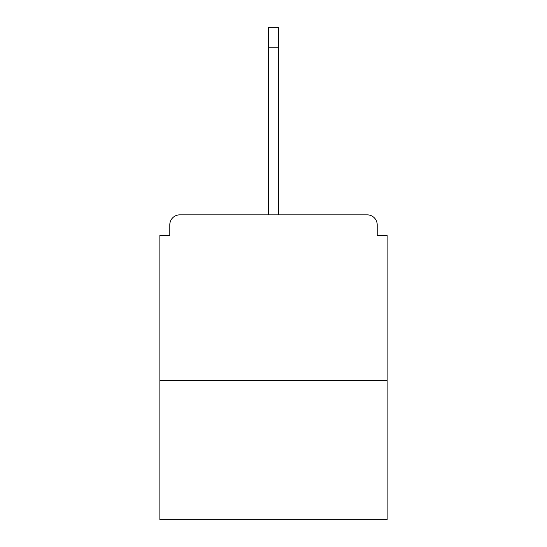 <?xml version="1.0" encoding="UTF-8"?>
<svg xmlns="http://www.w3.org/2000/svg" width="547" height="547" viewBox="0 0 547 547"><rect width="100%" height="100%" fill="white"/><g stroke="black" fill="none" stroke-linecap="round" stroke-linejoin="round"><path stroke-width="0.82" d="M377.198 235.401L377.198 224.803L377.198 235.401L387.132 235.401L387.132 519.65L159.868 519.65L159.868 235.401L169.802 235.401L169.802 224.803L169.802 235.401M387.132 380.507L159.868 380.507M377.198 224.803A9.942 9.942 0 0 0 367.256 214.862L179.744 214.862A9.942 9.942 0 0 0 169.802 224.803M367.256 214.862L325.185 214.862M221.815 214.862L179.744 214.862M268.529 47.227L268.529 27.35L278.471 27.35L278.471 47.227L268.529 47.227L268.529 214.862M278.471 47.227L278.471 214.862"/></g></svg>
